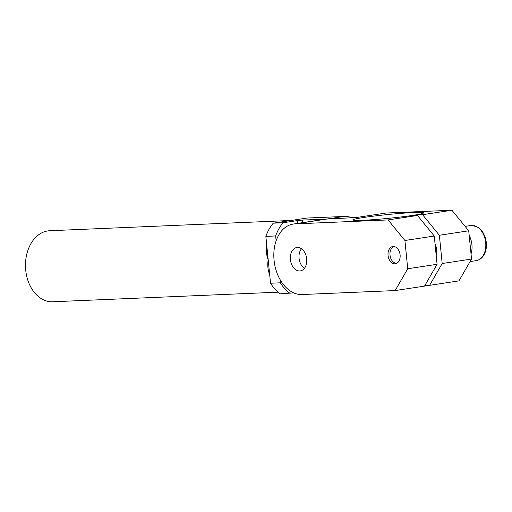 <?xml version="1.0" encoding="UTF-8"?>
<svg xmlns="http://www.w3.org/2000/svg" width="512" height="512" viewBox="0 0 512 512"><rect width="100%" height="100%" fill="white"/><g stroke="black" fill="none" stroke-linecap="round" stroke-linejoin="round"><path stroke-width="0.77" d="M278.17 292.173L52.755 301.766A35.546 25.741 -92.4 0 1 25.6 268.742A35.546 25.741 -92.4 0 1 47.712 230.931A35.546 25.741 -92.4 0 1 49.728 230.733L291.194 220.454M291.059 220.474L288.538 220.858M266.669 244.518A35.546 25.741 87.6 0 0 266.598 244.845C265.818 249.869 266.349 254.854 268.198 259.808C267.347 264.877 267.795 269.696 269.536 274.272A35.546 25.741 87.6 0 0 269.67 274.56M302.694 222.624L302.438 220.083L326.931 219.04A35.546 24.442 -98.6 0 0 325.12 219.219L293.216 224.064A35.546 24.442 81.4 0 1 295.027 223.891L326.931 219.04L356.429 217.51L385.779 213.05L451.904 210.234L422.554 214.694L439.366 235.258L468.717 230.797L451.904 210.234M354.086 217.792L347.488 216.595L343.859 216.467L307.123 218.035L273.261 223.181L283.059 222.765L297.44 220.576L297.715 223.379M302.438 220.083L297.44 220.576M293.709 292.858L280.314 293.824A42.656 30.893 -92.4 0 1 270.534 283.232L265.856 236.378A42.656 30.893 -92.4 0 1 273.261 223.181M270.534 283.232L280.333 282.816A42.656 30.893 87.6 0 0 290.112 293.402M283.059 222.765A42.656 30.893 87.6 0 0 275.654 235.962L265.856 236.378M280.333 282.816L279.994 279.43M276.134 240.736L275.654 235.962M290.413 259.558A11.814 8.122 81.4 0 1 296.774 247.533A11.814 8.122 81.4 0 1 306.694 258.867A11.814 8.122 81.4 0 1 300.333 270.893A11.814 8.122 81.4 0 1 290.413 259.558M388.058 255.398A8.742 6.01 81.4 0 1 392.762 246.502A8.742 6.01 81.4 0 1 400.096 254.886A8.742 6.01 81.4 0 1 395.392 263.782A8.742 6.01 81.4 0 1 388.058 255.398M435.059 244A11.731 8.064 81.4 0 1 436.614 249.562A11.731 8.064 81.4 0 1 436.179 255.213M388.102 219.93L404.915 240.493L434.266 236.032L417.453 215.469L388.102 219.93L295.027 223.891M417.453 215.469L409.984 215.789A35.546 1.926 174.3 0 1 372.768 219.706A35.546 1.926 174.3 0 1 352.794 219.968A35.546 1.926 174.3 0 1 387.974 214.522A35.546 1.926 174.3 0 1 423.539 212.902A35.546 1.926 174.3 0 1 415.085 215.008L422.554 214.694M468.717 230.797L471.539 259.053L442.189 263.514L429.606 285.331L458.957 280.877L471.539 259.053M429.606 285.331L424.832 285.536M293.216 224.064A35.546 24.442 81.4 0 0 274.208 261.568A35.546 24.442 81.4 0 0 302.08 294.534L395.155 290.566L424.506 286.112L437.082 264.288L434.266 236.032M437.082 264.288L407.731 268.749L395.155 290.566M415.142 215.565L415.085 215.008M439.366 235.258L442.189 263.514M407.731 268.749L404.915 240.493M469.184 235.501A17.773 12.218 81.4 0 1 471.027 253.965A17.773 12.218 81.4 0 0 469.184 235.501M396.813 263.296A8.486 5.83 81.4 0 1 396.704 263.302A8.486 5.83 81.4 0 1 390.816 258.406A8.486 5.83 81.4 0 1 389.99 252.998A8.486 5.83 81.4 0 1 394.266 246.547M304.454 268.294A11.494 7.904 81.4 0 1 300.141 262.714A11.494 7.904 81.4 0 1 299.027 255.398A11.494 7.904 81.4 0 1 301.491 248.787M343.859 216.467L326.931 219.04M476.122 260.653C478.848 260.205 481.146 258.765 483.008 256.333C484.96 253.696 486.093 250.477 486.4 246.675L486.349 242.413L485.242 237.165L482.707 231.885L478.63 227.584L472.39 225.402L470.778 225.51A17.773 12.218 81.4 0 1 471.686 225.421A17.773 12.218 81.4 0 1 485.696 242.56A17.773 12.218 81.4 0 1 476.122 260.653L470.086 261.574M465.101 226.374L470.778 225.51"/></g></svg>
